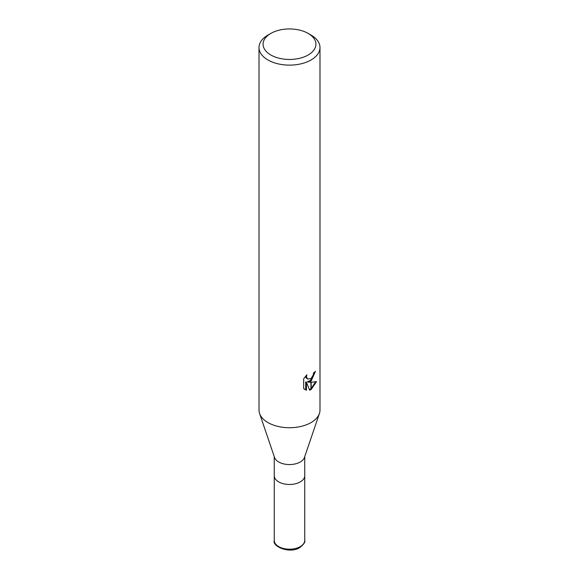<?xml version="1.0" encoding="UTF-8"?>
<svg xmlns="http://www.w3.org/2000/svg" width="579" height="579" viewBox="0 0 579 579"><rect width="100%" height="100%" fill="white"/><g stroke="black" fill="none" stroke-linecap="round" stroke-linejoin="round"><path stroke-width="0.87" d="M319.376 413.616L304.46 457.453A15.242 8.801 180 0 1 300.277 461.977A15.242 8.801 180 0 1 285.056 464.177A15.242 8.801 180 0 1 274.54 457.453L259.624 413.616M300.277 481.894A15.242 8.801 180 0 0 304.742 475.67A15.242 8.801 180 0 1 300.277 481.894A15.242 8.801 180 0 1 283.667 483.805A15.242 8.801 180 0 1 274.258 475.67L274.258 456.614M308.18 54.991A26.424 15.257 180 0 1 270.82 54.991A26.424 15.257 180 0 1 270.82 33.416L270.82 33.416A26.424 15.257 180 0 1 308.18 33.416A26.424 15.257 180 0 1 308.18 54.991M267.939 35.08L270.82 33.416L267.939 35.08A30.484 17.602 180 0 0 259.016 47.521A30.484 17.602 180 0 0 277.833 63.784A30.484 17.602 180 0 0 311.061 59.97A30.484 17.602 180 0 0 319.984 47.521A30.484 17.602 180 0 0 311.061 35.08L308.18 33.416M319.984 47.521L319.984 410.12A30.484 17.602 180 0 1 311.061 422.569A30.484 17.602 180 0 1 277.833 426.383A30.484 17.602 180 0 1 259.016 410.12L259.016 47.521M308.137 382.176L310.93 382.263L310.93 389.616L309.62 390.152L306.465 382.263L306.465 390.224L303.678 388.589L303.678 378.767L306.884 374.801L306.45 376.748L307.637 379.079L310.93 378.543L310.93 381.17L308.137 382.176L307.413 381.764L310.93 380.186M310.93 378.543A4.871 2.815 120 0 0 311.184 378.34L313.261 374.924L313.579 372.883A30.484 17.602 0 0 0 315.439 371.342L311.184 380.989A8.012 4.625 -60 0 1 310.93 381.17M311.184 389.479L311.184 382.256L316.489 381.648L311.184 389.479A11.037 6.369 -60 0 1 310.93 389.616M311.184 379.954L314.643 372.044M311.184 380.989L311.184 378.34M307.637 379.079L306.03 377.725L305.734 376.01M304.634 389.399L305.726 389.797L305.726 381.843L306.465 382.263M309.396 389.573L310.93 388.77M311.184 388.589L315.533 381.865M305.726 389.797L306.465 390.224M319.413 413.515A30.484 17.602 180 0 1 311.061 422.569M304.742 475.743L304.742 540.388A15.242 8.801 180 0 1 300.277 546.612A15.242 8.801 180 0 1 283.667 548.523A15.242 8.801 180 0 1 274.258 540.388L274.258 475.743M304.742 475.67L304.742 456.614M304.742 540.388C305.401 542.053 303.772 544.434 299.857 547.546C289.847 554.168 271.935 546.482 274.258 540.388"/></g></svg>
